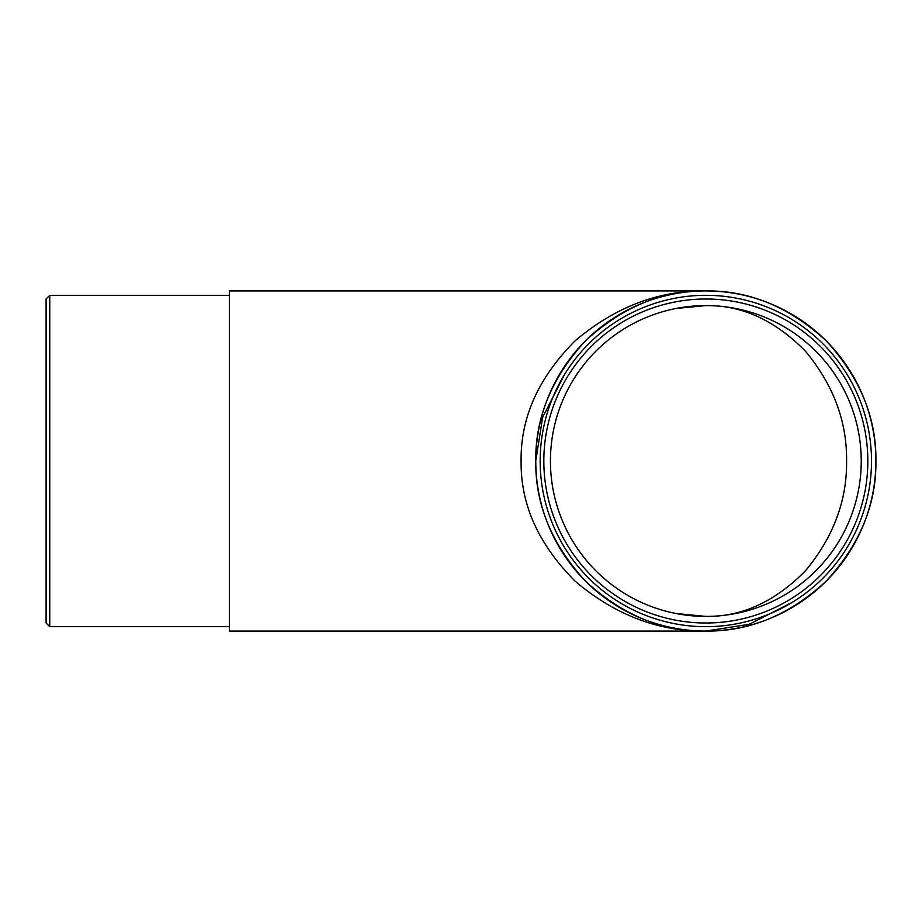 <?xml version="1.0" encoding="UTF-8"?>
<svg xmlns="http://www.w3.org/2000/svg" width="922" height="922" viewBox="0 0 922 922"><rect width="100%" height="100%" fill="white"/><g stroke="black" fill="none" stroke-linecap="round" stroke-linejoin="round"><path stroke-width="1.38" d="M49.765 626.672L46.1 623.007L46.1 298.993L49.765 295.328L49.765 626.672L229.359 626.672M540.165 461A165.672 165.672 0 0 1 705.837 295.328A165.672 165.672 0 0 1 871.497 461A165.672 165.672 0 0 1 705.837 626.672A165.672 165.672 0 0 1 540.165 461A165.672 165.672 0 0 0 705.837 626.672A165.672 165.672 0 0 0 871.497 461M675.78 613.476L705.837 616.403C741.761 616.933 774.929 601.766 805.355 570.891C833.315 537.296 847.064 500.658 846.58 461C847.064 421.342 833.315 384.705 805.355 351.109C774.929 320.234 741.761 305.067 705.837 305.597L675.78 308.524M550.434 461A155.403 155.403 0 0 0 705.837 616.403A155.403 155.403 0 0 0 861.24 461A155.403 155.403 0 0 0 705.837 305.597A155.403 155.403 0 0 0 550.434 461M705.837 631.063L229.359 631.063L229.359 290.937L705.837 290.937C662.434 290.349 622.35 306.957 585.585 340.748C551.794 377.513 535.186 417.597 535.774 461A170.063 170.063 0 0 1 705.837 290.937A170.063 170.063 0 0 1 875.9 461C876.488 417.597 859.88 377.513 826.089 340.748C789.324 306.957 749.24 290.349 705.837 290.937C658.688 290.349 615.147 306.957 575.213 340.748C538.506 377.513 520.481 417.597 521.114 461C520.481 504.403 538.506 544.487 575.213 581.252C615.147 615.043 658.688 631.651 705.837 631.063C749.24 631.651 789.324 615.043 826.089 581.252C859.88 544.487 876.488 504.403 875.9 461A170.063 170.063 0 0 1 705.837 631.063A170.063 170.063 0 0 1 535.774 461C535.186 504.403 551.794 544.487 585.585 581.252C622.35 615.043 662.434 631.651 705.837 631.063L749.367 624.252L792.286 602.32M564.518 374.551L542.574 417.47L535.774 461M867.833 461A162.007 162.007 0 0 0 705.837 298.993A162.007 162.007 0 0 0 543.83 461A162.007 162.007 0 0 0 705.837 623.007A162.007 162.007 0 0 0 867.833 461M49.765 295.328L229.359 295.328M674.65 308.755L675.238 308.64M675.238 613.361L674.65 613.245"/></g></svg>
